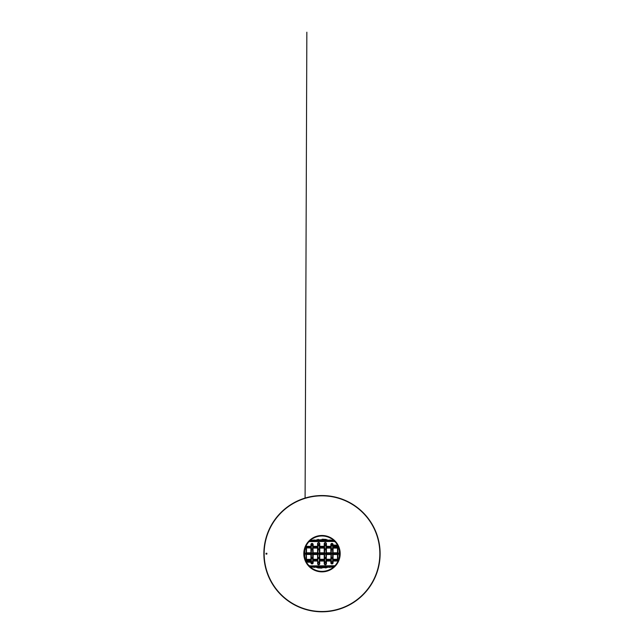 <?xml version="1.0" encoding="UTF-8"?>
<svg xmlns="http://www.w3.org/2000/svg" width="644" height="644" viewBox="0 0 644 644"><rect width="100%" height="100%" fill="white"/><g stroke="black" fill="none" stroke-linecap="round" stroke-linejoin="round"><path stroke-width="0.97" d="M335.081 541.765L326.009 539.672L329.623 540.372L314.377 540.372L317.991 539.672L308.919 541.765M336.812 546.112L336.812 545.17L336.844 546.112M336.812 545.17L336.273 545.202L336.321 546.16L336.249 545.178L336.844 545.17M333.262 546.128L333.914 546.128L333.592 545.106L333.262 546.128L333.914 546.128M333.318 546.104L333.536 545.13L333.648 546.072M335.154 546.184L335.194 545.122L334.735 545.106L335.202 546.152M335.146 545.106L335.105 546.152L334.703 545.114L335.194 545.122M337.174 545.146L337.174 546.104L337.706 546.168L337.722 545.573M337.255 545.557L337.118 545.106M335.395 546.128L335.918 546.168L335.862 545.106L335.419 546.08M333.97 546.128L334.494 546.168L334.437 545.106L333.995 546.08M308.919 565.577L317.991 567.67L326.009 567.67L329.623 566.978L326.009 567.67L317.991 567.67L314.377 566.978L329.623 566.978L332.723 566.277L329.648 567.139L335.081 565.577M311.189 553.325L310.931 559.274L310.931 554.548L306.496 554.395L311.092 554.548L311.092 552.794L311.189 553.325L306.238 553.325L306.335 552.794L306.496 559.427L311.092 559.274L311.189 559.797L310.931 559.274L306.423 559.58M329.648 567.139L317.991 567.67L311.277 566.277L334.63 565.907L332.763 566.438M311.237 566.438L314.353 567.139M317.83 559.797L317.572 561.029L312.984 561.029L312.879 559.797M304.322 554.331L304.322 553.011M304.33 552.938L304.33 554.404M304.701 549.976L304.701 557.366M337.577 559.58L332.908 559.274L332.811 559.797L332.811 553.325M324.471 553.325L324.375 561.029L324.375 559.274L319.529 559.797L319.529 553.325M324.471 559.797L319.69 559.797L319.625 561.029L319.529 559.797M317.83 553.325L317.733 554.548L317.733 552.794L317.83 553.325L313.04 553.325L312.984 554.548L312.879 553.325M338.156 560.876L332.908 561.029L332.811 559.797M337.762 553.325L337.665 554.548L337.665 552.794L337.762 553.325L332.972 553.325L332.908 554.548L337.665 554.548L337.915 559.483A0.692 0.692 90 0 0 338.454 560.159M331.121 553.325L330.855 559.274L326.428 559.274L331.016 559.274L330.96 559.797L326.17 559.797L326.267 559.274L326.267 561.029L326.17 559.797M324.471 554.017L319.625 554.548L319.529 554.017M317.83 546.845L317.733 548.076L317.733 546.313L317.83 546.845L313.04 546.845L312.984 548.076L312.879 546.845M331.121 559.797L331.016 554.548L326.428 554.548L326.267 559.274L326.267 554.548L330.855 554.395L330.96 553.325L326.17 553.325L326.267 552.794L326.267 554.548L326.17 553.325M318.007 539.841L326.009 539.672L318.007 539.841M338.317 546.845L332.811 546.845L332.908 546.313L333.069 547.915L337.577 547.77M324.471 546.845L324.375 552.794L319.786 552.794L319.786 548.076L324.214 548.076L324.214 552.946L319.625 552.794L319.625 548.076L324.375 548.076L324.375 546.313L324.471 546.845L319.69 546.845L319.625 548.076L319.529 546.845M306.423 547.77L311.092 548.076L311.092 546.313L311.189 546.845L305.683 546.845M314.353 540.203L326.009 539.672L332.723 541.073L309.418 541.443L311.237 540.912M339.67 554.404L339.67 552.938M339.678 553.011L339.678 554.331M332.763 540.912L329.648 540.203M338.084 546.313L333.069 546.313L333.069 544.542A1.103 1.103 90 0 0 331.966 543.431A1.103 1.103 90 0 0 330.855 544.542L331.121 546.845L326.17 546.845L326.267 546.313L326.428 547.915L331.016 548.076L331.016 546.313L326.428 546.313L326.428 543.705A1.103 1.103 90 0 0 325.325 542.602A1.103 1.103 90 0 0 324.214 543.705L324.214 546.313L319.786 546.313L319.786 543.705A1.103 1.103 90 0 0 318.675 542.602A1.103 1.103 90 0 0 317.572 543.705L317.572 546.313L313.145 546.313L313.145 544.542A1.103 1.103 90 0 0 312.034 543.431A1.103 1.103 90 0 0 310.931 544.542L310.931 546.313L305.916 546.313M331.121 546.845L330.855 552.946L326.267 552.794L326.17 546.845M309.981 561.206L309.539 561.206L309.571 562.22L309.997 561.206M310.038 562.196L309.611 562.14L309.933 561.665M309.531 562.188L310.014 562.244M309.571 561.174L309.981 561.174M308.879 561.23L308.814 562.236M308.87 562.252L309.313 562.148M308.83 562.188L308.83 561.23M308.879 562.172L309.281 562.14M336.756 546.104L336.756 545.186L336.273 545.404L336.732 546.072L336.732 545.218L336.297 545.404L336.732 546.072M337.416 546.072L337.609 545.637L337.174 545.854L337.609 546.072M337.641 546.104L337.641 545.613L337.416 546.104M337.295 545.565L337.416 546.184M337.689 545.516L337.689 546.112M335.822 546.072L335.419 546.176M335.862 546.184L335.452 546.184M335.902 546.112L335.935 545.17M335.419 545.114L335.862 545.13M335.532 545.645L335.452 545.218M334.397 546.072L333.995 546.176M334.027 546.152L334.437 546.184M334.478 546.112L334.51 545.17M333.995 545.114L334.437 545.13M334.107 545.645L334.397 545.218M334.429 545.186L334.027 545.186M324.632 543.705L324.632 563.637A0.692 0.692 90 0 0 325.325 564.329A0.692 0.692 90 0 0 326.009 563.637L326.009 543.705A0.692 0.692 90 0 0 325.325 543.021A0.692 0.692 90 0 0 324.632 543.705L324.375 543.705A0.942 0.942 -90 0 1 325.325 542.763A0.942 0.942 -90 0 1 326.267 543.705L326.009 543.705M317.991 563.637A0.692 0.692 90 0 0 318.675 564.329A0.692 0.692 90 0 0 319.368 563.637L319.368 543.705A0.692 0.692 90 0 0 318.675 543.021A0.692 0.692 90 0 0 317.991 543.705L317.83 560.497M332.811 560.497L332.908 562.808L331.274 562.808A0.692 0.692 90 0 0 331.966 563.5A0.692 0.692 90 0 0 332.65 562.808L332.65 544.542A0.692 0.692 90 0 0 331.966 543.85A0.692 0.692 90 0 0 331.274 544.542L331.274 562.808L330.855 562.808A1.103 1.103 90 0 0 331.966 563.911A1.103 1.103 90 0 0 333.069 562.808L333.069 561.029L338.084 561.029M338.454 547.191A0.692 0.692 90 0 0 337.915 547.859L337.915 559.483M339.299 557.366L339.299 549.976M305.844 560.876L310.931 560.876L310.931 562.808A1.103 1.103 90 0 0 312.034 563.911A1.103 1.103 90 0 0 313.145 562.808L311.35 562.808A0.692 0.692 90 0 0 312.034 563.5A0.692 0.692 90 0 0 312.726 562.808L312.726 544.542A0.692 0.692 90 0 0 312.034 543.85A0.692 0.692 90 0 0 311.35 544.542L311.35 562.808L311.028 559.797L306.351 559.797A1.006 1.006 90 0 1 305.667 560.457M305.546 560.159A0.692 0.692 90 0 0 306.085 559.483L306.085 547.859A0.692 0.692 90 0 0 305.546 547.191M306.858 562.196L306.399 561.826L306.89 562.228L306.834 561.254L306.303 561.19L306.286 561.793M306.753 561.801L306.834 562.212M309.498 562.18L309.498 561.238M308.557 561.174L308.106 562.188L308.573 562.22L308.162 561.254L308.589 561.182L308.074 561.238L308.146 562.252L308.613 562.196L308.186 562.14L308.589 561.182M310.69 561.174L310.118 561.23L310.424 562.228L310.722 561.182L310.094 561.23L310.424 562.252L310.722 561.182M306.713 561.793L306.592 561.174M306.319 561.85L306.592 561.206M307.743 561.479L307.252 561.254L307.252 562.172L307.743 561.946L307.285 561.286L307.285 562.14L307.711 561.479M333.705 540.413L332.087 540.413L333.825 540.912L332.087 540.26L311.954 540.421L333.528 540.26M334.445 541.105L333.825 540.912M310.295 540.413L311.954 540.421L310.175 540.912L311.913 540.413L310.472 540.26M311.954 540.421L314.288 539.914M317.854 539.422L318.313 539.382M322.064 539.221L324.31 539.286M325.011 539.326L326.299 539.439M329.744 539.922L332.046 540.421M312.179 566.978L331.934 567.123L310.513 567.123M331.813 566.986L333.64 566.495M334.035 566.631L331.821 566.978M330.122 567.348L329.639 567.445M326.122 567.928L325.703 567.968M321.96 568.121L319.73 568.064M319.03 568.024L317.742 567.911M314.369 567.445L313.837 567.348M309.555 566.237L310.843 566.631L309.965 566.631M331.902 566.978L333.664 566.97M266.028 554.09L266.866 554.09L266.028 554.09L266.028 553.26L266.866 553.26L266.028 553.26L266.028 554.09M266.866 553.26L266.866 554.09L266.866 553.26M263.871 553.671A58.129 58.129 0 0 1 351.061 503.334A58.129 58.129 0 0 1 351.061 604.016A58.129 58.129 0 0 1 263.871 553.671A58.129 58.129 0 0 1 351.061 503.334A58.129 58.129 0 0 1 351.061 604.016A58.129 58.129 0 0 1 263.871 553.671M326.009 562.808L324.632 562.808M319.368 562.808L317.991 562.808M332.65 545.532L331.274 545.532M326.009 545.532L324.632 545.532M319.368 545.532L317.991 545.532M312.726 545.532L311.35 545.532M337.915 557.495L338.164 557.495A16.607 16.607 0 0 1 337.915 558.404M306.085 558.404A16.607 16.607 0 0 1 305.836 557.495L306.085 557.495M306.085 549.855L305.836 549.855A16.607 16.607 0 0 1 306.085 548.938M306.085 554.17L305.401 554.17A16.607 16.607 0 0 1 305.401 553.172L306.085 553.172M337.915 553.172L338.599 553.172A16.607 16.607 0 0 1 338.599 554.17L337.915 554.17M332.65 554.17L331.274 554.17M326.009 554.17L324.632 554.17M319.368 554.17L317.991 554.17M312.726 554.17L311.35 554.17M337.915 548.938A16.607 16.607 0 0 1 338.164 549.855L337.915 549.855M332.65 549.855L331.274 549.855M326.009 549.855L324.632 549.855M319.368 549.855L317.991 549.855M312.726 549.855L311.35 549.855M311.35 553.172L312.726 553.172M317.991 553.172L319.368 553.172M324.632 553.172L326.009 553.172M331.274 553.172L332.65 553.172M311.35 561.81L312.726 561.81M317.991 561.81L319.368 561.81M324.632 561.81L326.009 561.81M331.274 561.81L332.65 561.81M311.35 548.857L312.726 548.857M317.991 548.857L319.368 548.857M324.632 548.857L326.009 548.857M331.274 548.857L332.65 548.857M311.35 557.495L312.726 557.495M317.991 557.495L319.368 557.495M324.632 557.495L326.009 557.495M331.274 557.495L332.65 557.495M332.65 558.493L331.274 558.493M326.009 558.493L324.632 558.493M319.368 558.493L317.991 558.493M312.726 558.493L311.35 558.493M305.844 546.474L310.931 546.474L311.092 544.542L313.145 544.542M317.991 544.542L319.368 544.542M324.632 544.542L326.009 544.542M333.069 544.542L332.908 544.542A0.942 0.942 -90 0 0 331.966 543.592A0.942 0.942 -90 0 0 331.016 544.542L332.908 544.542L333.069 546.474L338.156 546.474M321.71 571.357L322.29 571.357M321.71 571.856L322.29 571.856M340.185 553.671A18.185 18.185 0 0 0 312.904 537.925A18.185 18.185 0 0 0 312.904 569.425A18.185 18.185 0 0 0 340.185 553.671M339.686 553.671A17.686 17.686 0 0 0 313.153 538.352A17.686 17.686 0 0 0 313.153 568.99A17.686 17.686 0 0 0 339.686 553.671M318.571 558.493L319.368 557.591M318.885 557.495L317.999 558.493M324.632 557.591L325.429 558.493M325.429 548.857L324.632 549.759M319.368 549.759L318.571 548.857M326.001 558.493L325.115 557.495M317.999 548.857L318.885 549.855M325.115 549.855L326.001 548.857M330.855 544.542L330.855 546.474L326.428 546.474L326.428 543.705M309.418 541.596L334.582 541.443L309.418 541.596M312.879 560.497L312.984 562.808A0.942 0.942 -90 0 1 312.034 563.75A0.942 0.942 -90 0 1 311.092 562.808L310.931 562.808M311.189 559.797L311.189 560.497L305.683 560.497M309.418 565.907L334.582 565.746L309.418 565.907M313.145 562.808L313.145 561.029L317.572 561.029L317.733 563.637A0.942 0.942 -90 0 0 318.675 564.587A0.942 0.942 -90 0 0 319.625 563.637L319.368 563.637M313.04 559.797L313.04 560.497L317.669 560.497L317.669 559.797L313.04 559.797M318.007 567.509L325.993 567.348L318.007 567.509M311.189 554.017L306.238 554.017L306.238 553.325M306.085 559.483L306.238 554.017M304.443 555.844L304.338 554.548M304.338 552.794L304.443 551.497M324.471 560.497L319.529 560.497M324.632 563.637L324.214 563.637L324.214 560.876L319.786 561.029L324.375 561.029L324.375 563.637A0.942 0.942 -90 0 0 325.325 564.587A0.942 0.942 -90 0 0 326.267 563.637L326.009 563.637M317.83 554.017L312.879 554.017M311.189 546.845L311.092 552.794L306.496 552.794L306.496 547.915L310.931 547.915L310.931 552.946L306.335 552.794L306.085 547.859M319.625 561.029L319.786 563.637L319.625 561.029M337.762 554.017L332.811 554.017M331.121 560.497L326.17 560.497M324.214 554.548L324.214 559.274L319.786 559.274L319.786 554.548L324.214 554.548M317.83 547.545L312.879 547.545M317.572 547.915L313.145 548.076L317.733 548.076L317.733 552.794L313.145 552.946L312.984 548.076L313.145 552.794L317.572 552.794L317.572 547.915M339.557 551.497L339.662 552.794M331.121 554.017L326.17 554.017M338.333 546.893A1.006 1.006 90 0 0 337.649 547.545L332.811 547.545L332.811 546.845M324.471 547.545L319.529 547.545M337.802 547.593A0.845 0.845 -90 0 1 338.398 547.038M337.915 547.859L337.665 552.794L333.069 552.946L332.811 547.545M324.31 553.325L319.69 553.325L319.69 554.017L324.31 554.017L324.31 553.325M310.931 544.542L311.092 544.542A0.942 0.942 -90 0 1 312.034 543.592A0.942 0.942 -90 0 1 312.984 544.542L313.145 546.474L317.572 546.474L317.572 543.705M311.189 547.545L306.351 547.545A1.006 1.006 90 0 0 305.667 546.893M337.504 554.548L337.504 559.274L333.069 559.274L333.069 554.548L337.504 554.548M333.069 548.076L337.504 548.076L337.504 552.794L333.069 552.794L333.069 548.076M331.121 547.545L326.17 547.545M317.991 543.705L317.733 543.705A0.942 0.942 -90 0 1 318.675 542.763A0.942 0.942 -90 0 1 319.625 543.705L319.786 546.474L324.214 546.474L324.214 543.705M313.145 559.427L312.984 554.548L317.572 554.395L317.733 559.274L313.145 559.427M317.572 563.637A1.103 1.103 90 0 0 318.675 564.74A1.103 1.103 90 0 0 319.786 563.637M339.557 555.844L339.662 554.548M324.214 563.637A1.103 1.103 90 0 0 325.325 564.74A1.103 1.103 90 0 0 326.428 563.637L326.428 560.876L330.855 560.876L331.016 562.808A0.942 0.942 -90 0 0 331.966 563.75A0.942 0.942 -90 0 0 332.908 562.808L333.069 562.808M326.428 563.637L326.428 561.029L330.855 561.029L330.855 562.808M338.317 560.497L332.972 560.497L332.972 559.797L337.649 559.797A1.006 1.006 90 0 0 338.333 560.457M338.398 560.304A0.845 0.845 -90 0 1 337.802 559.749M317.572 554.548L317.572 559.274L313.145 559.274L313.145 554.548L317.572 554.548M305.602 547.038A0.845 0.845 -90 0 1 306.198 547.593M330.855 548.076L330.855 552.794L326.428 552.794L326.428 548.076L330.855 548.076M319.368 543.705L319.786 543.705M311.189 560.497L311.092 561.029L305.916 561.029M306.198 559.749A0.845 0.845 -90 0 1 305.602 560.304M333.487 567.123L331.934 566.953M310.336 566.97L312.066 566.953M264.161 553.671A57.839 57.839 0 0 1 350.924 503.584A57.839 57.839 0 0 1 350.924 603.766A57.839 57.839 0 0 1 264.161 553.671M331.571 548.857A10.715 10.715 0 0 1 332.006 549.855M332.006 557.495A10.715 10.715 0 0 1 331.571 558.493M311.994 549.855A10.715 10.715 0 0 1 312.429 548.857M312.429 558.493A10.715 10.715 0 0 1 311.994 557.495M312.268 545.532A12.687 12.687 0 0 1 312.726 545.017M331.274 545.017A12.687 12.687 0 0 1 331.732 545.532M331.732 561.81A12.687 12.687 0 0 1 331.274 562.333M312.726 562.333A12.687 12.687 0 0 1 312.268 561.81M311.35 545.194A13.613 13.613 0 0 1 311.905 544.542M332.095 544.542A13.613 13.613 0 0 1 332.65 545.194M332.65 562.148A13.613 13.613 0 0 1 332.095 562.808M311.905 562.808A13.613 13.613 0 0 1 311.35 562.148M305.095 498.062L306.85 32.2"/></g></svg>
